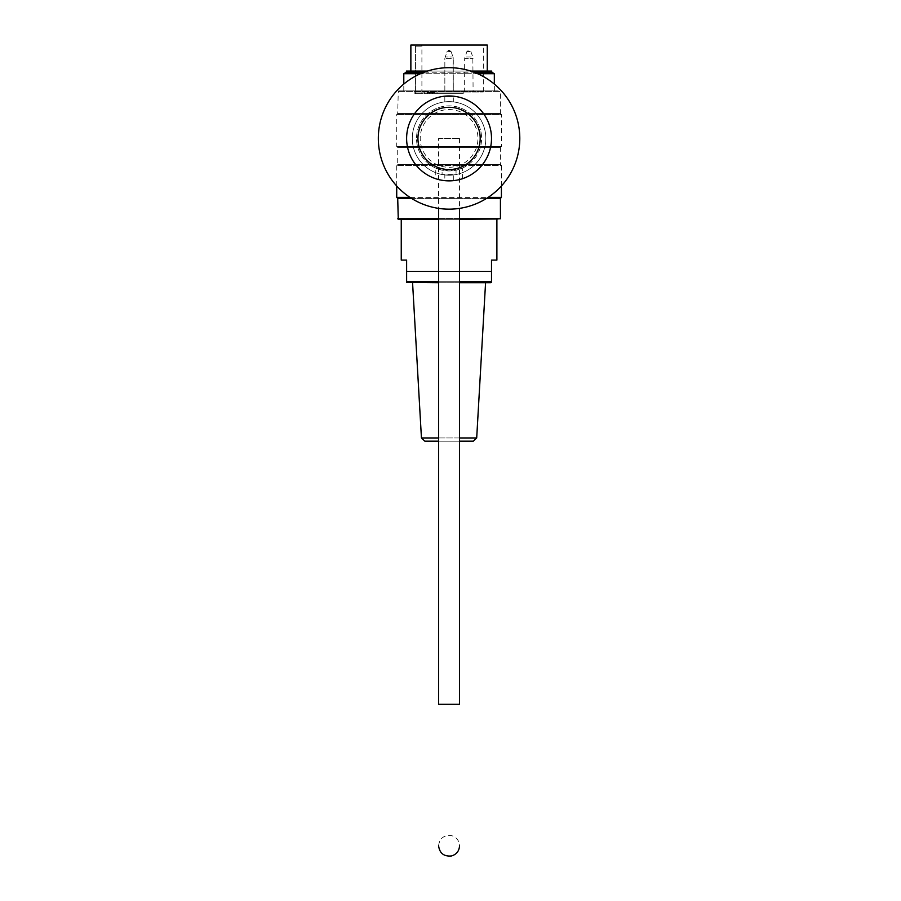 <?xml version="1.0" encoding="UTF-8"?>
<svg xmlns="http://www.w3.org/2000/svg" width="901" height="901" viewBox="0 0 901 901"><rect width="100%" height="100%" fill="white"/><g stroke="black" fill="none" stroke-linecap="round" stroke-linejoin="round"><path stroke-width="0.68" stroke-dasharray="4.5 3.38" d="M442.087 174.535A36.783 36.783 0 0 1 418.447 118.042A36.783 36.783 0 0 1 479.692 118.042A36.783 36.783 0 0 1 456.052 174.535L442.087 174.535L442.087 170.199L435.769 168.115L435.769 178.725C438.123 180.313 444.88 180.831 456.052 180.279L462.371 178.725C463.193 181.056 434.946 181.056 435.769 178.725M449.07 175.199A36.783 36.783 0 0 0 478.33 116.139A36.783 36.783 0 0 0 416.104 122.097A36.783 36.783 0 0 0 449.07 175.199A36.783 36.783 0 0 0 485.853 138.416A36.783 36.783 0 0 0 449.07 101.644A36.783 36.783 0 0 0 412.286 138.416A36.783 36.783 0 0 0 449.07 175.199A36.783 36.783 0 0 0 480.92 120.024A36.783 36.783 0 0 0 417.208 120.024A36.783 36.783 0 0 0 449.07 175.199M462.371 178.725L462.371 168.115L456.052 170.199A32.537 32.537 0 0 0 481.607 138.416A32.537 32.537 0 0 1 432.795 166.595A32.537 32.537 0 0 1 432.795 110.237A32.537 32.537 0 0 1 481.607 138.416A32.537 32.537 0 0 0 451.412 105.969A32.537 32.537 0 0 0 416.87 133.742A32.537 32.537 0 0 0 442.087 170.199C432.277 167.8 434.609 168.048 449.07 170.965C463.531 168.048 465.862 167.8 456.052 170.199L456.052 174.535M444.824 101.881L444.824 96.193L453.316 96.193L453.316 101.881L444.824 101.881L453.316 101.881M444.824 174.963L453.316 174.963L444.824 174.963L444.824 180.65L453.316 180.65L453.316 174.963M445.15 180.684L452.989 180.684M491.507 138.416A42.437 42.437 0 0 1 427.851 175.177A42.437 42.437 0 0 1 427.851 101.667A42.437 42.437 0 0 1 491.507 138.416A42.437 42.437 0 0 1 427.851 175.177A42.437 42.437 0 0 1 427.851 101.667A42.437 42.437 0 0 1 491.507 138.416A42.437 42.437 0 0 1 427.851 175.177A42.437 42.437 0 0 1 427.851 101.667A42.437 42.437 0 0 1 491.507 138.416A42.437 42.437 0 0 1 427.851 175.177A42.437 42.437 0 0 1 427.851 101.667A42.437 42.437 0 0 1 491.507 138.416M519.798 138.416A70.74 70.74 0 0 1 413.694 199.684A70.74 70.74 0 0 1 413.694 77.159A70.74 70.74 0 0 1 519.798 138.416M449.07 180.864A42.437 42.437 0 0 0 485.819 117.198A42.437 42.437 0 0 0 412.309 117.198A42.437 42.437 0 0 0 449.07 180.864M449.07 167.282A28.855 28.855 0 0 0 474.061 123.989A28.855 28.855 0 0 0 424.078 123.989A28.855 28.855 0 0 0 449.07 167.282A28.855 28.855 0 0 0 474.061 123.989A28.855 28.855 0 0 0 424.078 123.989A28.855 28.855 0 0 0 449.07 167.282M459.533 704.312L438.596 704.312L459.533 704.312L438.596 704.312L438.596 441.175L459.533 441.175M438.596 138.416L459.533 138.416L438.596 138.416L438.596 208.379M477.643 73.713L420.485 73.713M403.794 73.713L494.334 73.713M494.334 90.888L403.794 90.888L494.334 90.888L494.334 84.075M491.732 71.078L406.396 71.078M427.412 71.078L470.716 71.078M487.261 71.078L410.867 71.078L487.261 71.078M501.406 197.409L396.722 197.409M410.034 197.409L488.094 197.409M501.406 186L501.406 165.446L396.722 165.446L501.406 165.446L500.427 164.455L500.427 147.471L397.713 147.471L500.427 147.471L501.406 146.48L396.722 146.48L501.406 146.48L501.406 114.517L396.722 114.517L501.406 114.517L500.427 113.526L500.427 91.451L397.713 91.451L500.427 91.451L398.276 90.888L499.852 90.888M398.276 219.337L499.852 219.337M459.533 219.337L438.596 219.337M399.976 219.337L498.163 219.337L399.976 219.337L400.821 218.493L497.307 218.493L400.821 218.493M438.596 218.774L459.533 218.774M500.427 198.4L397.713 198.4M411.577 198.4L486.563 198.4M500.427 218.774L397.713 218.774M500.427 113.526L397.713 113.526L500.427 113.526M500.427 164.455L397.713 164.455L500.427 164.455M491.732 72.215L406.396 72.215M424.168 72.215L473.971 72.215M424.833 441.175L473.307 441.175M438.596 437.965L459.533 437.965M476.697 437.965L421.443 437.965M485.571 282.723L412.568 282.723L485.571 282.723M407.612 282.723L489.986 282.723M459.533 282.723L438.596 282.723M491.507 271.404L491.507 281.743L406.621 281.743L406.621 271.404L491.507 271.404L491.507 260.085L496.89 260.085M438.596 271.404L459.533 271.404M401.249 260.085L406.621 260.085L406.621 271.404M406.621 218.493L496.89 218.493L406.621 218.493M449.07 50.141L451.041 51.526L447.087 51.526L451.041 51.526L447.087 51.526L451.041 51.526L449.081 50.141M463.531 92.015L464.657 90.888L464.657 58.362L473.093 58.362L464.657 58.362L466.898 51.526L470.851 51.526L466.898 51.526L468.88 50.141A2.095 2.095 0 0 1 470.851 51.526L472.845 57.011L464.893 57.011L472.845 57.011L473.093 90.888L464.657 90.888L473.093 90.888L474.219 92.015L463.531 92.015L474.219 92.015M429.146 92.589L432.266 92.589L427.446 92.589L429.146 92.589L429.146 93.715L432.266 93.715L427.446 93.715L429.146 93.715L429.146 92.589M434.35 92.589L427.389 92.589L434.35 92.589L434.35 93.715L427.389 93.715L434.35 93.715L434.35 92.589M427.446 92.589L427.446 93.715L427.446 92.589M432.266 92.589L432.266 93.715L432.266 92.589M429.54 92.589L429.54 93.715L429.54 92.589M432.66 92.589L432.66 93.715L432.66 92.589M427.389 92.589L427.389 93.715L427.389 92.589M453.282 58.362L453.045 57.011L445.094 57.011L453.045 57.011L445.094 57.011L453.045 57.011L453.282 90.888L444.846 90.888L453.282 90.888L444.846 90.888L453.282 90.888L454.419 92.015L443.72 92.015L454.419 92.015L443.72 92.015L454.419 92.015L453.282 90.888L453.282 58.362L444.846 58.362L453.282 58.362M424.315 93.715L437.041 93.715L424.315 93.715L424.315 92.015L437.041 92.015L424.315 92.015M415.451 46.176L415.451 92.015L483.308 92.015L415.451 92.015L415.451 46.176L421.905 46.176L415.451 46.176M415.26 45.05L483.308 45.05L415.26 45.05M487.261 45.05L410.867 45.05M423.042 92.015L423.042 93.715L415.947 93.715L423.042 93.715L423.042 92.015L415.947 92.015L423.042 92.015M415.395 93.715L421.905 93.715L414.877 93.715L415.124 92.015L415.947 92.015L415.124 92.015L415.124 93.715L415.947 93.715L414.877 93.715L415.451 92.015L414.877 92.015L415.395 93.715M463.215 92.015L463.215 93.715L434.924 93.715L463.215 93.715L463.215 92.015L463.215 93.715L434.924 93.715L463.215 93.715L463.215 92.015L434.924 92.015L434.924 93.715L434.924 92.015L463.215 92.015L434.924 92.015L434.924 93.715L434.924 92.015L463.215 92.015M414.877 92.015L414.877 93.715L414.877 92.015M438.596 281.743L459.533 281.743M415.947 92.015L415.947 93.715L415.947 92.015M438.596 845.78C439.508 838.403 443.776 834.99 451.39 835.576C456.48 837.085 459.195 840.487 459.533 845.78M459.533 138.416L459.533 208.379M403.794 90.888L403.794 84.075M396.722 186L396.722 165.446L397.713 164.455L397.713 147.471L396.722 146.48L396.722 114.517L397.713 113.526L398.276 90.888M497.307 218.493L498.163 219.337M496.89 219.337L496.89 218.493M401.249 219.337L401.249 218.493M447.087 51.526L449.058 50.141L447.087 51.526L444.846 58.362L444.846 90.888L443.72 92.015L444.846 90.888L444.846 58.362L447.087 51.526M451.041 51.526L453.045 57.011L451.041 51.526M421.905 93.715L421.905 46.176L420.778 45.05M437.041 92.015L437.041 93.715M483.308 92.015L483.308 45.05"/><path stroke-width="1.35" d="M453.316 96.193L444.824 96.193M519.798 138.416A70.74 70.74 0 0 1 413.694 199.684A70.74 70.74 0 0 1 413.694 77.159A70.74 70.74 0 0 1 519.798 138.416M449.07 180.864A42.437 42.437 0 0 0 485.819 117.198A42.437 42.437 0 0 0 412.309 117.198A42.437 42.437 0 0 0 449.07 180.864M438.596 208.379L438.596 704.312L459.533 704.312L459.533 441.175L473.307 441.175L476.697 437.965L485.571 282.723M494.334 84.075L494.334 73.713L477.643 73.713M420.485 73.713L403.794 73.713L403.794 84.075M424.168 72.215L406.396 72.215L406.396 71.078L427.412 71.078M470.716 71.078L491.732 71.078L491.732 72.215L494.334 73.713M438.596 219.337L398.276 219.337L397.713 198.4L396.722 197.409L410.034 197.409M488.094 197.409L501.406 197.409L501.406 186M459.533 218.774L500.427 218.774L459.533 219.337M397.713 218.774L438.596 218.774M500.427 218.774L500.427 198.4L501.406 197.409M397.713 198.4L411.577 198.4M486.563 198.4L500.427 198.4M473.971 72.215L491.732 72.215M438.596 441.175L424.833 441.175L421.443 437.965L438.596 437.965M459.533 437.965L476.697 437.965M489.986 282.723L459.533 282.723M438.596 282.723L406.621 282.407M438.596 281.743L406.621 281.743L406.621 271.404L438.596 271.404M459.533 281.743L491.507 281.743L491.507 260.085L496.89 260.085L496.89 219.337M459.533 271.404L491.507 271.404M406.621 271.404L406.621 260.085L401.249 260.085L401.249 219.337M410.867 71.078L410.867 45.05L487.261 45.05L487.261 71.078M449.07 169.546A31.118 31.118 0 0 1 422.118 122.863A31.118 31.118 0 0 1 476.021 122.863A31.118 31.118 0 0 1 449.07 169.546M459.533 704.312L459.533 208.379M438.596 845.78C439.598 853.281 443.911 856.671 451.547 855.95C456.537 854.396 459.206 851.006 459.533 845.78M396.722 197.409L396.722 186M406.396 72.215L403.794 73.713M421.443 437.965L412.568 282.723M491.507 282.407L490.527 282.723"/></g></svg>
